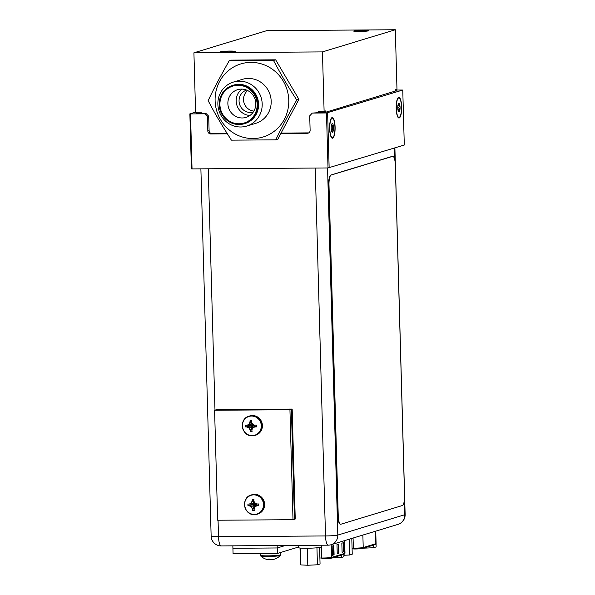<?xml version="1.0" encoding="UTF-8"?>
<svg xmlns="http://www.w3.org/2000/svg" width="595" height="595" viewBox="0 0 595 595"><rect width="100%" height="100%" fill="white"/><g stroke="black" fill="none" stroke-linecap="round" stroke-linejoin="round"><path stroke-width="0.89" d="M322.445 51.906L193.918 52.806L266.791 30.65L395.318 29.75L322.445 51.906L324.111 111.384L318.526 111.421L318.563 112.648M229.633 51.163A6.255 0.476 178.4 0 1 234.229 51.49A6.255 0.476 178.4 0 1 226.331 52.167A6.255 0.476 178.4 0 1 221.734 51.839A6.255 0.476 178.4 0 1 229.633 51.163M362.905 30.39A6.255 0.476 178.4 0 1 367.509 30.717A6.255 0.476 178.4 0 1 359.603 31.394A6.255 0.476 178.4 0 1 355.007 31.066A6.255 0.476 178.4 0 1 362.905 30.39M201.199 113.474L201.17 112.247L195.584 112.284L193.918 52.806M395.318 29.75L396.977 89.228L395.444 89.689L395.482 91.013M325.673 112.217L325.644 110.915L324.111 111.384M229.975 51.058A7.542 0.573 -1.6 0 0 220.447 51.877A7.542 0.573 -1.6 0 0 225.988 52.271A7.542 0.573 -1.6 0 0 235.516 51.453A7.542 0.573 -1.6 0 0 229.975 51.058M363.248 30.285A7.542 0.573 -1.6 0 0 353.72 31.104A7.542 0.573 -1.6 0 0 359.268 31.498A7.542 0.573 -1.6 0 0 368.796 30.68A7.542 0.573 -1.6 0 0 363.248 30.285M192.044 168.906L191.404 168.839L189.864 113.853L190.512 113.92L192.044 168.906L328.016 167.954L326.484 112.968L312.301 113.065L309.72 115.832L310.121 130.312A2.945 2.826 73.1 0 1 307.37 133.265L308.627 132.886A2.945 2.826 -106.9 0 0 308.745 132.878M395.668 90.016L402.763 90.038L404.295 145.024L328.016 167.954M395.682 90.544A5.749 0.431 178.4 0 1 396.263 90.715A5.749 0.431 178.4 0 1 396.054 90.842L325.986 112.143A5.749 0.431 178.4 0 1 318.927 112.648L312.301 113.065M190.512 113.92L204.687 113.823L207.424 116.553L207.834 131.034A2.945 2.826 73.1 0 0 210.749 133.949L227.268 133.83M280.899 133.451L307.37 133.265M196.938 112.946L196.573 113.057A5.749 0.431 178.4 0 0 196.365 113.176A5.749 0.431 178.4 0 0 200.589 113.474L205.952 113.437L208.689 116.166L209.098 130.647A2.945 2.826 -106.9 0 0 212.013 133.563L227.037 133.459M281.1 133.079L308.627 132.886M207.424 116.553L208.689 116.166M204.687 113.823L205.952 113.437M402.763 90.038L326.484 112.968M189.864 113.853L195.576 112.12M401.655 106.825A10.346 2.744 89.6 0 0 398.189 97.617A10.346 2.744 89.6 0 0 396.188 108.491A10.346 2.744 89.6 0 0 398.33 117.706A10.346 2.744 89.6 0 0 401.655 106.825M329.147 167.872L327.614 112.886M335.097 127.062A10.346 2.744 89.6 0 0 331.638 117.855A10.346 2.744 89.6 0 0 329.63 128.721A10.346 2.744 89.6 0 0 331.779 137.936A10.346 2.744 89.6 0 0 335.097 127.062M315.224 168.043L325.502 535.946A10.018 2.663 89.6 0 0 328.224 545.169A10.018 10.018 0 0 0 331.065 544.73A10.018 9.632 -106.9 0 0 337.811 535.076A10.018 0.759 178.4 0 1 325.502 535.946L218.514 536.697A10.018 0.759 178.4 0 1 211.143 536.177A10.018 10.018 0 0 0 221.236 545.92A10.018 2.663 -90.4 0 1 218.514 536.697L218.053 520.223M327.555 167.954L337.811 535.076L404.779 514.72A10.018 9.632 73.1 0 1 398.033 524.374A10.018 10.018 0 0 0 405.136 514.504A10.018 0.759 178.4 0 1 404.779 514.72L404.369 500.105M334.085 554.778L332.382 555.291L332.129 546.128L333.832 545.615L334.085 554.778L332.382 555.165M343.798 551.825L342.103 552.338L341.842 543.176L343.546 542.655L343.798 551.825L342.095 552.212M338.942 553.298L337.239 553.819L336.986 544.648L338.689 544.135L338.942 553.298L337.239 553.685M333.386 545.741L333.639 554.778M343.107 542.789L343.36 551.825M338.25 544.269L338.495 553.305M363.389 548.173L373.511 547.742L376.137 546.939L376.055 543.845L376.137 546.939L373.511 547.742L373.437 545.124L373.511 547.742L363.389 548.173M331.95 557.969L341.329 557.522L343.955 556.727L343.888 554.339L343.955 556.727L341.329 557.522L341.262 555.142L341.329 557.522L331.95 557.969M343.917 555.276L349.607 555.009L352.24 554.205L351.801 538.43L352.24 554.205L349.607 555.009L349.168 539.226L349.607 555.009L343.917 555.276M300.81 564.908L307.801 565.25L317.425 564.789L320.058 563.993L319.597 547.519L320.058 563.993L317.425 564.789L316.949 547.809L317.425 564.789L307.801 565.25L307.325 548.233L307.801 565.25L300.81 564.908L300.334 548.054L300.81 564.908M321.032 547.236A11.491 0.87 -1.6 0 0 321.441 546.991L321.389 545.213L321.441 546.991A11.491 0.87 -1.6 0 1 321.032 547.236A11.491 0.87 -1.6 0 1 308.433 548.218A11.491 0.87 -1.6 0 1 298.467 547.631A11.491 0.87 -1.6 0 0 308.433 548.218A11.491 0.87 -1.6 0 0 321.032 547.236M298.445 547.058L277.389 553.462L233.069 553.774L232.92 548.278L277.24 547.965L285.451 545.466L277.24 547.965L277.166 545.526M277.389 553.462L277.24 547.965L232.92 548.278L232.853 545.838M268.352 559.04L269.981 559.047A13.655 3.63 89.6 0 0 270.442 559.523A13.417 9.535 92.8 0 0 272.004 559.664A13.417 12.949 104.6 0 0 274.109 559.263A13.655 13.127 -106.9 0 0 275.708 558.638L276.221 558.474L275.708 558.638A13.655 13.127 -106.9 0 1 274.109 559.263A13.417 12.949 104.6 0 1 272.004 559.664A13.417 9.535 92.8 0 1 270.442 559.523A13.655 3.63 89.6 0 1 269.981 559.047L268.293 559.055A13.655 3.63 -90.4 0 0 268.754 559.538A13.655 3.63 -90.4 0 1 268.293 559.055L268.352 559.04M268.739 559.055L268.754 559.538A13.417 3.362 -92.7 0 1 268.211 559.694A13.417 3.362 -92.7 0 0 268.754 559.538L268.739 559.055M270.085 559.174A13.417 9.535 -87.2 0 1 269.252 559.374A13.417 12.949 -75.4 0 1 268.754 559.36A13.417 12.949 -75.4 0 0 269.252 559.374L269.252 559.374A13.417 9.535 -87.2 0 0 270.085 559.174M267.854 559.635A13.417 9.386 -95.9 0 0 268.211 559.694A13.417 9.386 -95.9 0 1 267.854 559.635A13.685 13.685 0 0 1 260.744 556.005A13.685 13.685 0 0 0 267.854 559.635M274.57 559.107L274.57 559.121A13.417 9.386 84.1 0 1 274.414 559.166A13.417 9.386 84.1 0 0 274.57 559.121L274.57 559.121A13.655 13.127 73.1 0 0 276.058 558.549A13.655 13.127 73.1 0 1 274.57 559.121M214.594 410.26L216.052 409.814L291.394 409.286L294.466 519.256L295.239 519.019L292.167 409.048L291.394 409.286L294.466 519.256L293.008 519.703L217.666 520.231L214.594 410.26L289.936 409.724L293.008 519.703M289.936 409.724L291.394 409.286L216.825 409.576L292.167 409.048M250.086 420.494L251.759 420.539A13.655 3.63 89.6 0 0 251.648 422.264A13.417 3.592 58.4 0 0 252.674 424.168A13.417 2.663 27.9 0 0 254.608 425.217A13.655 1.034 -1.6 0 0 256.393 425.157L256.497 426.898L254.66 426.957A13.417 0.9 149.5 0 0 252.786 428.088A13.417 2.581 120.1 0 0 251.863 429.962A13.655 3.63 89.6 0 0 252.072 431.583L250.398 431.65L252.972 425.492L247.327 425.224L249.119 424.116L250.123 422.219L250.086 420.494L252.972 425.492L249.959 422.272A13.655 3.63 -90.4 0 1 250.079 420.553M250.398 431.65L250.383 431.591A13.655 3.63 -90.4 0 1 250.175 429.969A13.417 3.592 -121.6 0 1 248.993 428.117A13.417 2.663 -152.1 0 1 247.215 427.009A13.655 1.034 178.4 0 1 245.757 426.972L245.705 425.232A13.655 1.034 -1.6 0 0 247.163 425.269A13.417 0.9 -30.5 0 1 248.881 424.19A13.417 2.581 -59.9 0 1 249.959 422.272M250.383 431.591L250.175 429.969M247.215 427.009L249.231 428.043L250.339 429.925L252.972 425.492L248.993 428.117M245.757 426.972L252.972 425.492L245.713 426.972M247.222 425.254L252.972 425.492L248.881 424.19M252.31 429.025L252.972 425.492L253.024 428.013M254.824 426.913L252.972 425.492L256.497 426.898M256.438 426.898A13.655 1.034 178.4 0 1 254.66 426.957M256.452 425.157L254.772 425.172M252.912 424.094L252.972 425.492L252.615 424.064M252.302 435.815A10.07 9.676 73.1 0 0 254.95 435.414L252.28 435.815C241.392 436.529 238.498 418.694 249.089 416.143A10.07 9.676 -106.9 0 1 251.737 415.741A10.07 9.676 73.1 0 1 261.592 424.324A10.07 9.676 73.1 0 1 254.95 435.414L255.627 435.205A10.07 9.676 73.1 0 0 262.276 424.116A10.07 9.676 73.1 0 0 252.421 415.541A10.07 9.676 -106.9 0 0 249.774 415.942L249.089 416.143A10.07 9.676 -106.9 0 0 242.44 427.217A10.07 9.676 -106.9 0 0 252.258 435.815M252.287 499.309L253.961 499.354A13.655 3.63 89.6 0 0 253.849 501.072A13.417 3.592 58.4 0 0 254.876 502.976A13.417 2.663 27.9 0 0 256.809 504.032A13.655 1.034 -1.6 0 0 258.594 503.972L258.699 505.705L256.862 505.772A13.417 0.9 149.5 0 0 254.987 506.903A13.417 2.581 120.1 0 0 254.065 508.77A13.655 3.63 89.6 0 0 254.273 510.398L252.6 510.458L255.166 504.307L249.528 504.032L251.321 502.931L252.325 501.035L252.287 499.309L255.166 504.307L252.161 501.087A13.655 3.63 -90.4 0 1 252.28 499.361M252.6 510.458L252.585 510.406A13.655 3.63 -90.4 0 1 252.377 508.785A13.417 3.592 -121.6 0 1 251.194 506.925A13.417 2.663 -152.1 0 1 249.417 505.824A13.655 1.034 178.4 0 1 247.959 505.787L247.907 504.047A13.655 1.034 -1.6 0 0 249.364 504.084A13.417 0.9 -30.5 0 1 251.083 503.006A13.417 2.581 -59.9 0 1 252.161 501.087M252.585 510.406L252.377 508.785M249.417 505.824L251.432 506.851L252.54 508.732L255.166 504.307L251.194 506.925M247.959 505.787L255.166 504.307L247.914 505.787M249.424 504.069L255.166 504.307L251.083 503.006M254.511 507.832L255.166 504.307L255.225 506.828M257.025 505.728L255.166 504.307L258.699 505.705M258.639 505.713A13.655 1.034 178.4 0 1 256.862 505.772M258.654 503.972L256.973 503.98M255.114 502.909L255.166 504.307L254.816 502.879M254.482 514.63C243.593 515.344 240.7 497.509 251.291 494.958A10.07 9.676 -106.9 0 1 253.939 494.557A10.07 9.676 73.1 0 1 263.793 503.139A10.07 9.676 73.1 0 1 257.152 514.221L257.828 514.02A10.07 9.676 73.1 0 0 264.478 502.931A10.07 9.676 73.1 0 0 254.623 494.348A10.07 9.676 -106.9 0 0 251.975 494.75L251.291 494.958A10.07 9.676 -106.9 0 0 244.642 506.025A10.07 9.676 -106.9 0 0 254.459 514.63L257.152 514.221A10.07 9.676 73.1 0 1 254.504 514.63M340.727 524.24L340.377 524.24A9.193 2.439 -90.4 0 1 337.878 515.783L328.641 184.948A9.193 2.439 -90.4 0 1 330.813 175.049L392.261 156.366A9.193 2.439 -90.4 0 1 392.455 156.336L392.812 156.329A9.193 2.439 89.6 0 0 392.618 156.359L331.17 175.042A9.193 2.439 89.6 0 0 328.99 184.948L338.235 515.783A9.193 2.439 89.6 0 0 340.727 524.24A9.193 2.439 89.6 0 0 340.92 524.21L402.369 505.527A9.193 2.439 89.6 0 0 404.548 495.62L395.303 164.785A9.193 2.439 89.6 0 0 392.812 156.329M401.491 106.877A9.743 2.588 89.6 0 0 398.234 98.197A9.743 2.588 89.6 0 0 396.344 108.439A9.743 2.588 89.6 0 0 398.367 117.126A9.743 2.588 89.6 0 0 401.491 106.877M398.434 103.679L398.68 103.604C397.839 104.713 398.1 105.174 399.461 104.988L399.81 105.456L398.732 107.405L399.966 109.51A4.321 1.145 -90.4 0 1 399.037 111.964A4.321 1.145 -90.4 0 1 398.635 111.815A4.321 1.145 -90.4 0 1 397.988 110.112A4.321 1.145 -90.4 0 1 397.78 108.007A4.321 1.145 -90.4 0 1 397.869 105.806A4.321 1.145 -90.4 0 1 398.576 103.508A4.321 1.145 -90.4 0 1 398.799 103.352A4.321 1.145 -90.4 0 1 399.847 105.203A4.321 1.145 -90.4 0 1 400.063 107.308A4.321 1.145 -90.4 0 1 399.966 109.51L399.595 109.807C398.181 109.949 397.951 110.558 398.903 111.644L398.427 111.51M399.037 111.964L398.657 111.719M397.988 105.025L399.847 105.203M334.94 127.107A9.743 2.588 89.6 0 0 331.683 118.435A9.743 2.588 89.6 0 0 329.794 128.676A9.743 2.588 89.6 0 0 331.809 137.356A9.743 2.588 89.6 0 0 334.94 127.107M331.884 123.909L332.122 123.834C331.289 124.943 331.549 125.404 332.91 125.218L333.26 125.694L332.181 127.642L333.416 129.747A4.321 1.145 -90.4 0 1 332.486 132.202A4.321 1.145 -90.4 0 1 332.077 132.045A4.321 1.145 -90.4 0 1 331.437 130.35A4.321 1.145 -90.4 0 1 331.222 128.237A4.321 1.145 -90.4 0 1 331.318 126.036A4.321 1.145 -90.4 0 1 332.017 123.738A4.321 1.145 -90.4 0 1 332.248 123.582A4.321 1.145 -90.4 0 1 333.297 125.441A4.321 1.145 -90.4 0 1 333.505 127.546A4.321 1.145 -90.4 0 1 333.416 129.747L333.044 130.045C331.631 130.179 331.4 130.788 332.352 131.882L331.869 131.74M332.486 132.202L332.107 131.956M331.437 125.262L333.297 125.441M232.697 85.368A20.044 19.263 -106.9 0 1 237.97 84.564A20.044 19.263 73.1 0 1 257.59 101.648A20.044 19.263 73.1 0 1 244.359 123.723A20.044 19.263 73.1 0 1 239.086 124.519A20.044 19.263 -106.9 0 1 219.466 107.442A20.044 19.263 -106.9 0 1 232.697 85.368L233.426 85.145A20.044 19.263 73.1 0 1 238.699 84.341A20.044 19.263 73.1 0 1 258.319 101.425A20.044 19.263 73.1 0 1 245.088 123.5L244.359 123.723M239.391 81.173A22.989 22.089 73.1 0 1 261.889 100.763A22.989 22.089 73.1 0 1 246.717 126.081A22.989 22.089 73.1 0 1 240.67 126.995A22.989 22.089 73.1 0 1 218.172 107.405A22.989 22.089 73.1 0 1 233.344 82.095A22.989 22.089 73.1 0 1 239.391 81.173M237.993 85.301A19.308 18.557 73.1 0 1 257.144 104.415A19.308 18.557 73.1 0 1 239.064 123.79A19.308 18.557 -106.9 0 1 219.912 104.675A19.308 18.557 -106.9 0 1 237.993 85.301M241.429 89.101A14.481 13.916 73.1 0 1 255.605 101.448A14.481 13.916 73.1 0 1 246.04 117.394A14.481 13.916 73.1 0 1 242.232 117.974A14.481 13.916 -106.9 0 1 228.064 105.635A14.481 13.916 -106.9 0 1 237.621 89.681A14.481 13.916 -106.9 0 1 241.429 89.101M241.979 89.109A14.481 13.916 -106.9 0 0 236.825 105.062A14.481 13.916 -106.9 0 0 249.989 115.437M253.277 112.068A11.491 11.045 73.1 0 1 250.458 112.47A11.491 11.045 -106.9 0 1 239.227 102.786A11.491 11.045 -106.9 0 1 246.59 90.083M253.901 111.072A11.491 11.045 73.1 0 1 244.039 102.868A11.491 11.045 73.1 0 1 247.669 90.566M296.764 99.997C290.977 91.139 285.496 82.683 273.499 60.474L229.179 60.787L231.336 60.125L275.656 59.82L298.928 99.343L277.872 139.178L275.716 139.84C286.619 117.743 291.468 109.257 296.764 99.997L298.928 99.343M273.499 60.474L275.656 59.82M229.179 60.787C216.439 83.434 212.46 91.66 208.131 100.622C212.951 109.785 217.569 118.494 231.395 140.152L275.716 139.84M233.344 82.095L242.336 79.358A22.989 22.089 73.1 0 1 248.383 78.443A22.989 22.089 73.1 0 1 270.881 98.026A22.989 22.089 73.1 0 1 255.709 123.344L246.717 126.081M210.749 133.949L212.013 133.563M207.834 131.034L209.098 130.647M214.981 410.141L208.243 168.794M394.887 160.486L394.537 147.991M353.713 548.992L353.75 548.992A0.922 0.394 90.5 0 0 353.78 548.992A6.158 0.469 178.4 0 0 354.746 548.992M375.497 531.223L375.847 543.689A0.922 0.885 73.1 0 1 375.222 544.581L362.593 548.419A0.922 0.885 -106.9 0 1 362.355 548.456A6.158 0.469 178.4 0 1 354.791 548.992M353.08 538.036L353.363 548.144A0.922 0.394 90.5 0 0 353.75 548.992L362.593 548.419A0.922 0.885 -106.9 0 0 363.218 547.534A7.08 0.535 178.4 0 1 354.523 548.144A7.08 0.535 178.4 0 1 353.363 548.144L352.069 548.136M375.75 531.149L376.092 543.54A7.08 0.535 178.4 0 1 375.847 543.689L363.218 547.534L362.868 535.061M300.601 557.679A7.08 0.535 178.4 0 1 300.267 557.53L300.006 548.025M321.426 545.213L321.783 558.013L319.887 557.998M344.393 540.684L344.743 553.38L331.541 557.396A7.08 0.535 178.4 0 1 322.847 558.013A7.08 0.535 178.4 0 1 321.783 558.013A0.922 0.379 90.4 0 0 322.163 558.861A0.922 0.379 90.4 0 0 322.192 558.854A6.158 0.469 178.4 0 0 323.078 558.854L322.126 558.854M344.646 540.602L344.996 553.231A7.08 0.535 178.4 0 1 344.743 553.38A0.922 0.885 73.1 0 1 344.126 554.272L330.924 558.281A0.922 0.885 -106.9 0 1 330.679 558.318A6.158 0.469 178.4 0 1 323.115 558.854M323.092 558.861L330.924 558.281A0.922 0.885 -106.9 0 0 331.541 557.396L331.184 544.693M267.929 556.466A9.81 0.744 178.4 0 1 260.744 556.005A9.81 0.744 178.4 0 0 267.929 556.466A9.81 0.744 -1.6 0 0 280.297 555.462L280.565 554.756A10.07 0.759 -1.6 0 1 267.839 555.849A10.07 0.759 178.4 0 1 260.439 555.321L260.744 556.005L260.439 555.321A10.07 0.759 178.4 0 0 267.839 555.849A10.07 0.759 -1.6 0 0 280.565 554.756L280.505 552.517L280.297 555.462A9.81 0.744 -1.6 0 1 267.929 556.466M251.573 416.054A9.81 9.423 -106.9 0 0 242.396 425.894A9.81 9.423 -106.9 0 0 252.124 435.607A9.81 9.423 73.1 0 0 261.302 425.767A9.81 9.423 73.1 0 0 251.573 416.054M253.775 494.869A9.81 9.423 -106.9 0 0 244.597 504.709A9.81 9.423 -106.9 0 0 254.325 514.422A9.81 9.423 73.1 0 0 263.503 504.575A9.81 9.423 73.1 0 0 253.775 494.869M399.609 105.754L397.877 105.761M399.595 109.807L397.936 109.822M399.699 108.974L397.832 108.982M333.051 125.984L331.326 125.999M333.044 130.045L331.385 130.052M333.148 129.204L331.281 129.219M250.874 62.386A38.199 36.719 73.1 0 1 288.768 100.205A38.199 36.719 73.1 0 1 253.001 138.546A38.199 36.719 -106.9 0 1 215.107 100.726A38.199 36.719 -106.9 0 1 250.874 62.386M196.915 112.277L196.945 113.348M395.653 89.629L395.69 90.953M211.143 536.177L200.887 168.846M328.224 545.169L221.236 545.92M405.136 514.504L394.894 147.887M398.033 524.374L331.065 544.73M376.092 543.54L375.222 544.581M300.267 557.53L300.616 558.244M344.996 553.231L344.126 554.272M298.467 547.631L298.4 545.377L298.467 547.631M276.154 558.512A13.685 13.685 0 0 0 280.297 555.462A13.685 13.685 0 0 1 276.154 558.512M260.387 553.581L260.439 555.321L260.387 553.581M397.348 99.038L398.234 98.197M397.467 116.3L398.367 117.126M330.79 119.268L331.683 118.435M330.917 136.538L331.809 137.356"/></g></svg>
